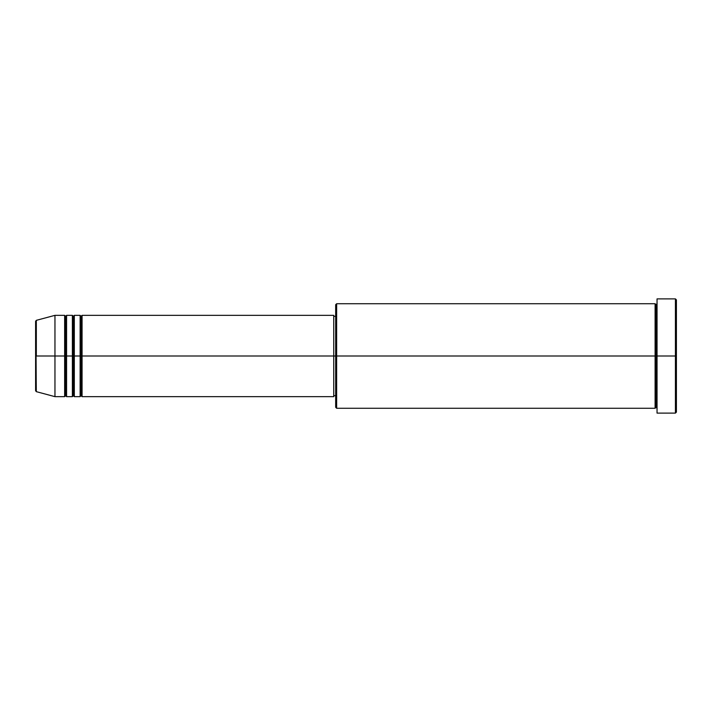 <?xml version="1.0" encoding="UTF-8"?>
<svg xmlns="http://www.w3.org/2000/svg" width="712" height="712" viewBox="0 0 712 712"><rect width="100%" height="100%" fill="white"/><g stroke="black" fill="none" stroke-linecap="round" stroke-linejoin="round"><path stroke-width="0.53" stroke-dasharray="3.56 2.67" d="M35.6 390.728L35.6 356L35.6 390.728L35.6 356L36.321 356L36.321 391.662L36.321 356L54.958 356L54.958 396.655L54.958 356L64.641 356L64.641 315.345L64.641 356L66.572 356L66.572 315.345L66.572 356L72.384 356L72.384 315.345L72.384 356L74.315 356L74.315 315.345L74.315 356L80.127 356L80.127 315.345L80.127 356L82.067 356L82.067 315.345L82.067 356L333.732 356L333.732 396.655L333.732 356L336.642 356L336.642 408.27L336.642 356L655.102 356L655.102 303.73L655.102 356L657.043 356L657.043 303.73L657.043 356L657.043 303.73L657.043 356L676.4 356L676.4 412.141L676.4 299.859L676.4 356L675.43 356L675.43 413.111L675.43 356L657.043 356L657.043 298.889L657.043 413.111L657.043 303.73L657.043 408.27L657.043 356L657.043 408.27L657.043 356L657.043 408.27L657.043 356L656.072 356L656.072 304.7L656.072 407.3L656.072 356L655.102 356L655.102 408.27M82.067 396.655L82.067 356L81.097 356L81.097 316.315L81.097 395.685L81.097 356L80.127 356L80.127 396.655M74.315 396.655L74.315 356L73.354 356L73.354 316.315L73.354 395.685L73.354 356L72.384 356L72.384 396.655M66.572 396.655L66.572 356L65.611 356L65.611 316.315L65.611 395.685L65.611 356L64.641 356L64.641 396.655M335.672 407.3L335.672 356L335.672 407.3M655.102 303.73L655.102 356L335.672 356L335.672 316.315L335.672 359.889L335.672 304.7L335.672 356L333.732 356L333.732 395.685L333.732 315.345L333.732 395.685L333.732 316.315L333.732 356L82.067 356L82.067 315.345M36.321 391.662L36.321 320.338M72.384 315.345L72.384 356L66.572 356L66.572 315.345M64.641 315.345L64.641 356L54.958 356L54.958 315.345L54.958 356L35.6 356L35.6 321.272M675.43 298.889L675.43 356L675.43 298.889M336.642 356L336.642 303.73L336.642 356M335.672 359.889L335.672 395.685L335.672 359.889M80.127 315.345L80.127 356L74.315 356L74.315 315.345M655.102 356L655.102 408.27L655.102 356M656.072 356L656.072 407.3L656.072 356M64.641 356L64.641 396.655L64.641 356M66.572 356L66.572 396.655L66.572 356M65.611 356L65.611 395.685L65.611 356M72.384 356L72.384 396.655L72.384 356M74.315 356L74.315 396.655L74.315 356M73.354 356L73.354 395.685L73.354 356M80.127 356L80.127 396.655L80.127 356M82.067 356L82.067 396.655L82.067 356M81.097 356L81.097 395.685L81.097 356M35.6 356L35.6 321.272L35.6 356M36.321 356L36.321 320.338L36.321 356"/><path stroke-width="1.07" d="M35.6 356L35.6 390.728L35.6 356L35.6 390.728L36.321 391.662L35.6 321.272L35.6 356L54.958 356L36.321 356L36.321 320.338L36.321 356L36.321 320.338L35.6 321.272L35.6 356M657.043 408.27L656.072 407.3L655.102 408.27L655.102 303.73L655.102 356L656.072 356L656.072 304.7L656.072 356L656.072 304.7L656.072 356L657.043 356L657.043 413.111L657.043 298.889L657.043 356L675.43 356L675.43 413.111L675.43 356L676.4 356L676.4 299.859L676.4 412.141L676.4 356L336.642 356L336.642 408.27L336.642 356L333.732 356L333.732 396.655L333.732 356L82.067 356L82.067 315.345L82.067 356L81.097 356L81.097 316.315L81.097 356L80.127 356L80.127 315.345L80.127 356L74.315 356L74.315 315.345L74.315 356L73.354 356L73.354 316.315L73.354 356L72.384 356L72.384 315.345L72.384 356L66.572 356L66.572 315.345L66.572 356L65.611 356L65.611 316.315L65.611 356L64.641 356L64.641 315.345L64.641 356L54.958 356L54.958 396.655L54.958 356L64.641 356L64.641 315.345L54.958 315.345L54.958 356L54.958 315.345L36.321 320.338M82.067 396.655L81.097 395.685L80.127 396.655L80.127 356L81.097 356L81.097 316.315L81.097 395.685L81.097 356L81.097 395.685L81.097 356L82.067 356L82.067 396.655L333.732 396.655M74.315 396.655L73.354 395.685L72.384 396.655L72.384 356L73.354 356L73.354 316.315L73.354 395.685L73.354 356L73.354 395.685L73.354 356L74.315 356L74.315 396.655L80.127 396.655M66.572 396.655L65.611 395.685L64.641 396.655L64.641 356L65.611 356L65.611 316.315L65.611 395.685L65.611 356L65.611 395.685L65.611 356L66.572 356L66.572 396.655L72.384 396.655M64.641 315.345L65.611 316.315L66.572 315.345L66.572 356L72.384 356L72.384 315.345L73.354 316.315L74.315 315.345L74.315 356L80.127 356L80.127 315.345L81.097 316.315L82.067 315.345L82.067 356L333.732 356L333.732 315.345L333.732 356L335.672 356L335.672 407.3L335.672 304.7L335.672 356L655.102 356L655.102 303.73L336.642 303.73L336.642 356L336.642 303.73L335.672 304.7M675.43 356L675.43 298.889L675.43 356M655.102 356L655.102 408.27L655.102 356M656.072 356L656.072 407.3L656.072 356M64.641 356L64.641 396.655L64.641 356M66.572 356L66.572 396.655L66.572 356M72.384 356L72.384 396.655L72.384 356M74.315 356L74.315 396.655L74.315 356M80.127 356L80.127 396.655L80.127 356M82.067 356L82.067 396.655L82.067 356M655.102 408.27L336.642 408.27L335.672 407.3M657.043 413.111L675.43 413.111L676.4 412.141M655.102 303.73L656.072 304.7L657.043 303.73M335.672 395.685L333.732 395.685M64.641 396.655L54.958 396.655L36.321 391.662M72.384 315.345L66.572 315.345M676.4 299.859L675.43 298.889L657.043 298.889M335.672 316.315L333.732 316.315M333.732 315.345L82.067 315.345M80.127 315.345L74.315 315.345"/></g></svg>
